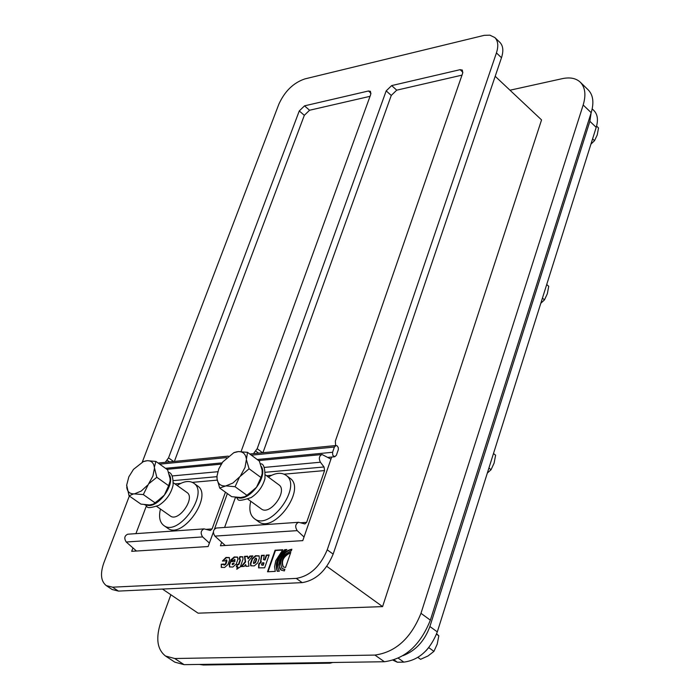 <?xml version="1.0" encoding="UTF-8"?>
<svg xmlns="http://www.w3.org/2000/svg" width="700" height="700" viewBox="0 0 700 700"><rect width="100%" height="100%" fill="white"/><g stroke="black" fill="none" stroke-linecap="round" stroke-linejoin="round"><path stroke-width="1.05" d="M173.6 461.51L168.534 457.861L299.267 110.95L304.325 115.334L174.37 461.431M370.037 96.32L309.558 110.25L304.517 105.858L299.267 110.95M304.325 115.334L309.558 110.25M168.534 457.861L165.252 462.332M262.614 452.742L257.18 448.7L386.19 90.869L391.265 95.436L262.946 452.716M253.68 453.626L253.873 453.093L254.485 453.548M284.13 474.18L324.572 470.575L306.644 522.349L304.902 523.959L298.602 522.288C295.321 523.968 294.849 526.75 297.194 530.635L304.027 537.014L331.678 457.03M335.65 445.559L335.335 441.158L462.665 73.203L462.341 70.07L460.101 69.676L462.901 72.275M462 75.136L396.725 90.169L391.668 85.593L386.19 90.869M391.265 95.436L396.725 90.169M583.179 104.991L591.185 112.683C594.178 102.62 593.18 95.007 588.201 89.862L580.256 82.163C585.218 87.299 586.189 94.911 583.179 104.991L420.98 613.322C410.944 638.286 395.588 652.207 374.92 655.069L174.729 658.516L165.506 656.023C157.071 649.364 155.558 637.954 160.956 621.775L170.87 594.755M591.185 112.683L430.351 620.156L420.98 613.322M374.92 655.069L384.396 661.736C405.064 658.928 420.385 645.067 430.351 620.156M384.396 661.736L184.091 664.659L174.729 658.516M165.506 656.023L174.843 662.156L184.091 664.659M592.191 108.885L593.933 110.565C597.634 114.38 598.395 119.98 596.207 127.374L437.308 631.899C430.106 650.011 418.95 660.091 403.83 662.121L397.346 662.218L394.126 659.942M393.12 660.275L397.346 662.218M590.931 144.121L594.519 140.691L597.222 134.977L598.526 127.951L596.584 126.087M592.594 138.862L594.519 140.691M540.811 303.257L544.46 299.88L547.339 293.729L548.73 286.3L546.718 284.515M542.439 298.104L544.46 299.88M487.34 473.034L491.05 469.735L494.113 463.094L495.609 455.227L493.491 453.512M488.915 468.029L491.05 469.735M417.918 657.431L420.578 659.321L428.067 655.935L433.939 651.359L437.203 644.175L438.821 635.827L436.651 633.806M428.767 647.64L433.939 651.359M436.52 634.165L438.821 635.827M329.158 662.541L330.076 663.18L332.745 662.489M330.076 663.18L203.446 665L199.369 664.44M227.369 493.579L214.515 528.981M213.386 532.105L208.136 546.543L131.688 551.32L132.965 547.942L126.236 542.01C123.935 538.396 124.434 535.798 127.706 534.214L204.067 528.885C200.786 530.512 200.305 533.19 202.624 536.926L209.405 543.06M225.444 492.188L212.091 528.92L206.15 529.34M204.067 528.885L210.341 530.477L212.091 528.92M135.923 533.636L146.282 506.196M169.321 474.758C175.884 484.549 156.643 509.898 146.44 504.884M168.569 472.334C171.71 472.832 173.224 477.076 173.11 485.082C171.045 493.762 166.25 500.526 158.742 505.374C143.447 510.291 148.864 505.733 144.559 504.691M126.683 485.056L129.045 495.819L133.665 493.859L143.316 494.594L148.566 483.919L156.817 477.295L154.341 467.364L155.89 461.431L167.641 469.849L170.065 478.581L170.109 480.935L168.648 485.704L164.369 495.093L168.376 488.049L170.1 481.075M164.369 495.093L155.199 502.941L153.265 504.175L149.485 504.954L140.91 504.114L129.045 495.819M153.265 504.175L163.406 496.326M143.316 494.594L155.199 502.941M155.89 461.431L147.28 460.688L143.343 461.615L133.472 469.385L128.835 476.84L126.674 485.161M156.817 477.295L168.648 485.704M146.265 460.784L143.605 461.51M147.28 460.688C151.384 460.644 153.737 462.875 154.341 467.364M154.411 468.501L152.915 476.07L148.566 483.919M147.604 485.161L141.216 491.059L134.689 493.771M126.665 485.896L126.683 485.091M133.665 493.859C129.579 493.824 127.26 491.549 126.718 487.034M173.39 482.79L186.944 492.468C195.834 497.901 178.43 522.55 170.327 515.979L156.678 506.398M160.449 509.049C158.594 516.81 159.705 522.288 163.765 525.472C178.343 537.259 209.641 492.896 193.69 483.14C189.341 480.366 183.829 481.145 177.126 485.459M193.69 483.14L197.523 485.896C213.5 495.661 182.236 539.971 167.641 528.176L163.765 525.472M136.465 551.023L132.965 547.942M225.225 545.475L214.9 536.113C212.581 532.359 213.062 529.664 216.344 528.028L298.602 522.288M224.595 527.45L235.445 497.42M261.266 466.375C268.415 476.648 248.526 502.617 237.44 497.464M260.435 463.864C263.707 463.312 265.221 468.23 264.976 478.625C262.727 486.64 258.125 492.949 251.186 497.551C233.135 503.545 240.231 498.041 235.279 497.245M217.026 475.755L217.07 478.931L219.695 488.04L225.907 485.879L235.078 486.719L239.575 476.919L249.078 468.755L246.365 459.637L247.529 452.34L259.376 461.116L262.098 470.155L262.168 473.681L260.995 477.523L256.506 487.27L260.304 480.681L262.132 473.926M256.506 487.27L247.047 495.407L245.157 496.589L240.765 497.525L231.656 496.676L219.695 488.04M245.157 496.589L255.509 488.556M235.078 486.719L247.047 495.407M247.529 452.34L238.394 451.588L233.826 452.699L222.775 461.912L218.82 468.808L217.009 475.948M249.078 468.755L260.995 477.523M237.291 451.692L234.334 452.48M238.394 451.588C242.821 451.526 245.446 453.819 246.26 458.465M246.365 459.637L245.017 467.477L240.581 475.633M239.575 476.919L232.881 483.044L225.907 485.879M216.974 477.759L217.026 475.702M224.814 485.975C220.395 485.949 217.814 483.604 217.07 478.931M265.536 474.985L278.836 484.794C288.304 490.831 269.929 516.101 261.284 508.909L247.888 499.196M250.749 501.27C248.824 509.364 250.031 515.156 254.362 518.648C269.902 531.554 302.96 486.08 285.967 475.239C281.339 472.168 275.467 472.78 268.371 477.076M285.967 475.239L289.826 478.109C306.845 488.968 273.831 534.38 258.274 521.465L254.362 518.648M324.572 470.575L324.03 466.97L265.493 472.273M330.96 459.121L322.053 454.519C319.139 455.884 318.588 458.456 320.399 462.227L324.03 466.97M304.027 537.014L302.776 540.636L220.43 545.781L221.69 542.273M251.352 455.175L334.39 447.046L336 445.524L337.269 445.944L338.31 447.746L338.336 449.558L336.411 455.201L334.784 456.741L332.789 455.35L332.579 452.279L257.215 459.515M334.39 447.046L332.579 452.279M260.785 561.496L261.835 555.669L264.241 555.529M258.799 567.962L259.131 564.322L261.389 561.864L260.566 561.365L261.441 555.389L264.285 555.222L263.489 559.597L264.644 559.773L266.289 555.109L269.15 554.942L264.635 567.822L258.58 567.84L258.738 564.043L260.995 561.584M263.734 559.711L265.037 560.053L266.683 555.389L269.045 555.258M261.809 565.075L263.191 565.32L264.014 562.975L262.675 562.747L261.581 563.867L261.546 564.988L262.797 565.04L263.62 562.695M282.293 568.706L284.804 569.599M291.322 550.821C281.846 555.1 278.766 561.015 282.091 568.575L284.9 569.31L284.34 570.92L281.067 570.054L279.851 568.759L278.863 564.812L279.668 560.516C282.45 553.928 286.519 550.165 291.874 549.229L291.322 550.821M281.269 570.194L279.335 566.44L280.061 560.796C282.695 554.488 286.589 550.742 291.76 549.561M277.463 571.27C275.161 564.288 277.725 557.174 285.162 549.929L286.379 549.859M279.361 571.174L277.235 571.279C274.654 564.322 277.165 557.113 284.769 549.649L286.877 549.526C278.127 557.06 275.616 564.27 279.361 571.174M227.938 564.55L224.586 567.481L221.287 567.359L221.252 564.235L224.009 564.086L223.974 565.075L225.426 563.99L226.572 559.851L225.155 560.892L222.399 561.05L225.986 557.436L229.303 557.55L229.582 559.965L227.938 564.55M222.906 561.024L226.38 557.707L229.477 557.707M224.245 565.136L225.82 564.261L226.966 561.085L226.695 560.053M221.506 567.472L221.252 564.235M221.646 564.515L223.912 564.392M236.801 566.825L237.554 564.707L238.849 564.637L240.38 560.332L240.109 559.291M237.291 569.012L237.983 567.061L236.303 566.851L237.16 564.436L238.455 564.366L239.986 560.061L239.986 559.09L239.024 559.046L239.873 556.631L242.743 556.78L243.023 559.204L240.301 566.878L236.723 569.214L237.589 566.781M239.523 559.02L240.266 556.911L242.918 556.938M230.23 561.689L234.421 561.461L234.832 559.37L233.398 560.429L230.624 560.586L230.877 559.895L234.229 556.955L237.571 557.077L237.851 559.501L236.215 564.095L232.846 567.035L229.521 566.913L229.233 564.48L230.23 561.689L234.421 561.461M229.731 567.035L229.626 564.751L230.624 561.969M233.87 563.001L232.26 563.614L232.243 564.611L233.87 563.001L234.08 563.815L233.686 563.535M231.131 560.56L234.623 557.235L237.746 557.235M234.815 561.733L234.964 559.58M232.514 564.681L234.08 563.815M241.797 566.562L245.612 561.934L244.877 556.64L247.599 556.491M246.225 566.326L245.621 564.559L244.151 566.431L241.141 566.597L245.219 561.654L244.484 556.369L247.564 556.185L247.888 558.504L249.83 556.054L252.849 555.887L248.29 561.383L248.964 566.178L245.875 566.344L245.621 564.559M247.888 558.504L248.281 558.784L250.224 556.334L252.586 556.202M254.301 565.889L250.749 565.766L250.451 563.316L252.088 558.696L255.483 555.73L259.044 555.852L259.341 558.285L257.705 562.923L254.301 565.889M250.968 565.88L250.854 563.596L252.481 558.976L255.876 556.01L259.227 556.01M256.261 559.142L255.85 558.093L254.669 559.23L253.531 562.441L253.54 563.439L255.132 562.354L256.261 559.142L256.655 559.423L256.392 558.372M253.803 563.517L255.526 562.634L256.655 559.423M283.421 567.044C280.954 561.146 283.369 556.369 290.658 552.711M285.521 567.508L283.211 566.904C280.49 560.726 283.01 555.879 290.78 552.37L285.521 567.508M267.523 571.778L275.065 550.226L282.809 549.762L275.756 560.735L274.575 566.589L275.266 571.384L267.523 571.778M268.021 571.751L275.459 550.506L275.065 550.226M275.459 550.506L282.476 550.095M142.293 462.079L278.863 104.169C284.751 91.254 293.379 82.845 304.754 78.942L484.269 35.333L489.886 35.175L494.839 37.555C498.102 40.915 498.636 46.042 496.431 52.911L327.233 549.815C320.206 566.562 309.873 576.082 296.24 578.392L112.534 587.178L106.26 585.602C100.861 581.271 100.065 573.685 103.845 562.844L129.343 496.029M304.517 105.858L368.463 90.991L371.009 93.266M241.08 451.57L370.72 94.447L370.449 91.324L368.463 90.991M257.18 448.7L253.873 453.093M391.668 85.593L460.101 69.676M496.431 52.911L501.489 57.724L333.148 554.12L327.233 549.815M296.24 578.392L302.199 582.628C315.831 580.344 326.148 570.841 333.148 554.12M302.199 582.628L118.405 591.089L112.534 587.178M106.26 585.602L112.122 589.505L118.405 591.089M501.489 57.724C503.685 50.846 503.142 45.727 499.87 42.359L494.839 37.555M162.461 589.059L198.082 613.174L382.585 606.611L541.555 119.91L495.189 76.291M382.585 606.611L326.804 566.344M509.994 90.212L562.327 78.654C569.992 77.044 575.969 78.216 580.256 82.163M591.097 112.954L589.872 121.301L429.896 626.509C424.576 640.999 415.634 650.711 403.086 655.646M203.446 665L202.528 664.396M174.956 483.91L180.705 483.403M192.351 482.361L217.245 480.139M216.965 476.674L173.381 480.62M217.796 471.721L172.13 475.948M202.624 536.926L126.236 542.01M266.569 475.746L271.591 475.3M320.399 462.227L264.023 467.442M306.644 522.349L300.694 522.76M297.194 530.635L214.9 536.113M159.688 464.153L226.59 457.599M222.075 462.884L165.498 468.309M258.554 453.145L255.526 450.896M166.88 460.023L169.505 461.912M596.207 127.374L589.872 121.301M437.308 631.899L429.896 626.509M403.83 662.121L398.335 658.227M429.082 647.22L425.731 651.035M143.343 461.615L143.885 461.387M221.252 464.144L166.915 469.332M233.826 452.699L234.456 452.427M322.053 454.519L258.641 460.574M158.121 463.032L228.261 456.129M249.777 454.011L336 445.524M334.784 456.741L327.933 457.38"/></g></svg>
